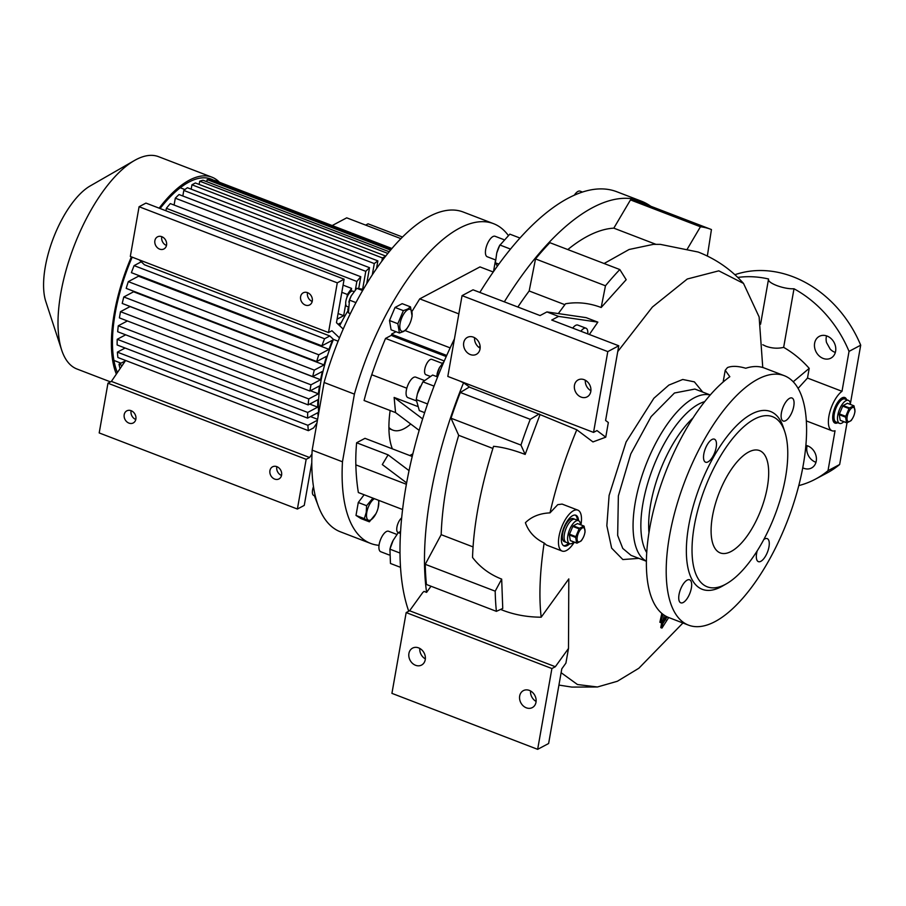 <?xml version="1.0" encoding="UTF-8"?>
<svg xmlns="http://www.w3.org/2000/svg" width="906" height="906" viewBox="0 0 906 906"><rect width="100%" height="100%" fill="white"/><g stroke="black" fill="none" stroke-linecap="round" stroke-linejoin="round"><path stroke-width="1.36" d="M573.883 541.992A12.333 5.074 -69 0 1 569.636 543.679A12.333 5.074 -69 0 1 567.892 535.435A12.333 5.074 -69 0 1 578.481 520.656A12.333 5.074 -69 0 1 580.508 524.744M564.393 534.098A12.333 5.074 -69 0 1 574.982 519.308A12.333 5.074 111 0 0 572.535 519.636A12.333 5.074 111 0 0 564.97 531.562A12.333 5.074 111 0 0 566.148 542.332A12.333 5.074 -69 0 1 564.393 534.098M577.281 536.85A7.531 3.103 -69 0 1 582.264 528.017A7.531 3.103 -69 0 1 584.823 532.853A7.531 3.103 -69 0 1 584.54 534.166A7.531 3.103 -69 0 1 583.181 537.688A7.531 3.103 -69 0 1 578.64 541.958A7.531 3.103 -69 0 1 577.281 536.85M583.815 526.001L579.568 528.255A9.253 3.805 -69 0 0 579.115 528.855L572.807 526.431A9.253 3.805 -69 0 1 573.26 525.831L577.496 523.577L583.815 526.001A9.253 3.805 -69 0 1 584.121 526.205L585.072 531.731A9.253 3.805 -69 0 1 585.004 532.128A9.253 3.805 -69 0 1 584.925 532.535L584.54 534.166M579.115 528.855L575.82 536.646L569.512 534.212A9.253 3.805 -69 0 0 569.432 534.619A9.253 3.805 -69 0 0 569.364 535.016L575.684 537.439A9.253 3.805 -69 0 1 575.752 537.043A9.253 3.805 -69 0 1 575.82 536.646M576.941 543.17A9.253 3.805 -69 0 1 576.624 542.977L570.316 540.554A9.253 3.805 -69 0 0 570.621 540.746L576.941 543.17L581.188 540.916A9.253 3.805 -69 0 0 581.641 540.316L583.181 537.688M579.568 528.255L573.26 525.831M575.684 537.439L576.624 542.977M569.364 535.016L570.316 540.554M572.807 526.431L569.512 534.212M578.481 520.656L573.238 518.64A12.333 5.074 111 0 0 570.791 518.968A12.333 5.074 111 0 0 563.226 530.893A12.333 5.074 111 0 0 564.393 541.663L569.636 543.679M843.792 421.709A12.333 5.074 -69 0 1 839.556 423.385A12.333 5.074 -69 0 1 837.801 415.152A12.333 5.074 -69 0 1 848.39 400.361A12.333 5.074 -69 0 1 850.428 404.45M834.301 413.804A12.333 5.074 -69 0 1 844.902 399.014A12.333 5.074 111 0 0 842.444 399.342A12.333 5.074 111 0 0 834.89 411.279A12.333 5.074 111 0 0 836.057 422.049A12.333 5.074 -69 0 1 834.301 413.804M847.201 416.556A7.531 3.103 -69 0 1 852.172 407.723A7.531 3.103 -69 0 1 854.743 412.558A7.531 3.103 -69 0 1 854.449 413.883A7.531 3.103 -69 0 1 853.101 417.394A7.531 3.103 -69 0 1 848.548 421.664A7.531 3.103 -69 0 1 847.201 416.556M853.724 405.718L849.488 407.972A9.253 3.805 -69 0 0 849.035 408.572L842.716 406.148A9.253 3.805 -69 0 1 843.169 405.537L847.404 403.295L853.724 405.718A9.253 3.805 -69 0 1 854.041 405.911L854.981 411.449A9.253 3.805 -69 0 1 854.913 411.845A9.253 3.805 -69 0 1 854.845 412.241L854.449 413.883M849.035 408.572L845.74 416.352L839.42 413.929A9.253 3.805 -69 0 0 839.341 414.325A9.253 3.805 -69 0 0 839.273 414.733L845.592 417.156A9.253 3.805 -69 0 1 845.66 416.76A9.253 3.805 -69 0 1 845.74 416.352M846.85 422.887A9.253 3.805 -69 0 1 846.544 422.683L840.224 420.259A9.253 3.805 -69 0 0 840.542 420.452L846.85 422.887L851.096 420.633A9.253 3.805 -69 0 0 851.549 420.033L853.101 417.394M849.488 407.972L843.169 405.537M845.592 417.156L846.544 422.683M839.273 414.733L840.224 420.259M842.716 406.148L839.42 413.929M848.39 400.361L843.146 398.346A12.333 5.074 111 0 0 841.187 398.447M832.92 419.988A12.333 5.074 111 0 0 834.301 421.369L839.556 423.385M650.746 206.24A245.277 100.94 111 0 0 641.289 201.143L616.805 191.744A245.277 100.94 111 0 0 479.84 292.434M454.438 338.855A245.277 100.94 111 0 0 406.103 485.854A245.277 100.94 111 0 0 408.731 611.222M459.761 381.018L463.544 382.785A245.277 100.94 111 0 0 430.588 495.265A245.277 100.94 111 0 0 426.59 592.377L424.019 591.392L422.762 592.513L409.603 610.757L555.333 666.725L551.901 668.537L537.654 749.33L548.628 743.509L561.799 668.832L565.91 663.124L568.492 648.47L555.333 666.725M641.289 201.143A245.277 100.94 111 0 0 504.325 301.845M480.078 345.888A245.277 100.94 111 0 0 479.229 347.61M582.479 192.061L580.146 191.155A10.963 4.507 111 0 0 574.415 195.039A10.963 4.507 111 0 0 574.302 195.209M497.349 266.205L495.378 262.797L496.737 253.057L499.874 244.994L510.508 249.082M495.378 262.797L498.855 264.133M496.76 252.955A15.617 6.433 -69 0 1 496.794 252.853A15.617 6.433 -69 0 1 499.591 245.56L509.84 234.144L519.976 238.04M503.543 239.524L495.106 236.285A10.963 4.507 111 0 0 486.035 247.814A10.963 4.507 111 0 0 487.247 256.749L495.548 259.943M424.654 412.649L419.331 410.599L416.228 399.603L427.575 403.963M417.406 393.884A15.617 6.433 -69 0 1 417.451 393.725A15.617 6.433 -69 0 1 420.248 386.432A15.617 6.433 -69 0 1 420.327 386.284M416.228 399.603L417.36 394.031L422.887 381.822L434.042 386.115M422.887 381.822L432.649 375.05L437.621 376.953M424.087 380.35L415.763 377.156A10.963 4.507 111 0 0 408.731 383.272A10.963 4.507 111 0 0 406.352 395.571A10.963 4.507 111 0 0 407.904 397.621L416.194 400.803M496.397 611.346A243.907 100.373 -69 0 1 495.197 591.176L425.242 564.313A243.907 100.373 -69 0 0 426.443 584.483L496.397 611.346L502.751 608.447L501.675 579.115C489.716 574.438 479.999 567.224 472.536 557.462C473.521 525.197 480.52 488.153 493.544 446.307C502.683 447.168 513.226 449.874 525.163 454.427L540.044 414.574L469.931 387.349L463.544 382.785M564.834 304.676L529.172 290.985A213.759 87.961 111 0 0 517.858 307.032M558.3 313.589L565.537 303.77C577.303 301.732 589.183 302.966 601.176 307.496L626.182 279.705L619.817 269.546A243.907 100.373 -69 0 0 605.468 285.786L601.176 307.496M591.89 319.875L586.193 317.655L546.918 311.924L558.583 316.398L597.847 322.128L591.89 319.875M617.745 351.573L652.388 307.043L687.292 279.003L718.798 270.837L743.509 283.419L759.126 316.941L762.761 367.496M604.098 263.51L629.104 249.49L653.419 244.348L660.383 244.382L698.141 252.027C715.876 258.969 730.995 269.433 743.509 283.419M597.847 322.128L589.353 334.495M638.866 558.368L622.841 559.546L611.641 548.13L606.839 525.707L609.104 495.435L626.103 441.969L653.872 398.266L668.832 385.107L682.739 379.478L694.381 381.868L702.728 392.072M665.989 616.273L661.55 623.317L660.791 627.632L661.958 628.073L662.716 623.77L667.11 616.85M661.833 613.419L659.862 622.263L661.029 622.705L662.818 614.223M682.931 622.988L638.877 668.232L617.371 681.255L597.428 686.986L577.462 684.528L561.12 672.705M798.095 388.38L807.495 378.051L809.205 368.357L793.226 381.766M546.918 311.924L540.067 315.56L473.034 289.818L462.06 295.639L447.813 376.432L593.543 432.4L596.975 430.577L605.752 437.179L592.954 441.924L576.794 429.772C565.242 457.621 556.318 485.322 549.987 512.875L557.745 504.665L562.105 504.087L577.835 510.135A21.925 9.026 -69 0 1 580.927 524.902M568.492 648.47L568.809 578.911L541.188 617.201C538.81 596.827 539.806 572.105 544.155 543.011L546.386 545.016L562.116 551.063A21.925 9.026 -69 0 1 560.044 531.924A21.925 9.026 -69 0 1 573.487 510.712A21.925 9.026 -69 0 1 577.835 510.135M574.302 542.162A21.925 9.026 -69 0 1 566.476 550.486A21.925 9.026 -69 0 1 562.116 551.063M541.188 617.201C527.507 617.133 514.767 614.857 502.943 610.35L500.622 609.421M544.155 543.011C534.823 538.504 528.572 531.731 525.401 522.717C531.562 516.635 539.75 513.351 549.987 512.875M540.044 414.574L576.794 429.772M525.163 454.427L520.95 445.084A243.907 100.373 -69 0 1 530.248 419.331L539.206 413.951M492.864 448.436L458.696 435.31L451.007 418.221A243.907 100.373 -69 0 1 460.305 392.468L469.387 387.009M460.305 392.468L530.248 419.331M823.146 358.425A12.333 10.159 -118 0 0 830.893 358.13A12.333 10.159 -118 0 0 835.592 346.839A12.333 10.159 -118 0 0 827.087 336.058A12.333 10.159 -118 0 0 819.341 336.341A12.333 10.159 -118 0 0 814.641 347.632A12.333 10.159 -118 0 0 823.146 358.425M847.008 422.842L839.658 464.506L828.005 470.69L835.038 430.769A21.925 9.026 -69 0 1 832.036 430.769A21.925 9.026 -69 0 1 829.613 412.921A21.925 9.026 -69 0 1 842.002 391.301L807.495 378.051M842.002 391.301L849.035 351.381L860.7 345.186L850.36 403.827M737.767 277.44A109.626 90.328 62 0 1 768.56 278.991C766.691 282.808 783.656 289.331 793.996 288.765A109.626 90.328 62 0 1 849.035 351.381M793.996 288.765L783.656 347.36C793.124 352.819 801.64 359.818 809.205 368.357M835.343 352.434A12.333 10.159 62 0 1 834.8 352.241A12.333 10.159 62 0 1 830.224 349.161L826.544 342.581A12.333 10.159 62 0 1 826.555 335.866M802.739 467.824A12.333 10.159 -118 0 0 811.527 467.994A12.333 10.159 -118 0 0 816.238 461.12A12.333 10.159 -118 0 0 805.876 445.378M828.005 470.69A109.626 90.328 62 0 1 815.287 479.217A109.626 90.328 62 0 1 798.775 485.605M815.966 462.286A12.333 10.159 62 0 1 806.918 446.885A12.333 10.159 62 0 1 807.178 445.718M734.879 274.722A109.626 90.328 62 0 1 860.7 345.186M839.658 464.506A109.626 90.328 62 0 1 826.952 473.034L815.287 479.217M768.56 278.991L760.576 324.212M783.656 347.36C777.858 348.753 771.946 348.38 765.932 346.239L762.761 344.733M655.887 244.314L613.815 228.153A213.759 87.961 111 0 0 567.79 249.569M458.696 435.31A213.759 87.961 111 0 0 441.177 534.676L473.102 546.93M495.197 591.176L501.675 579.115M425.242 564.313L441.177 534.676M451.007 418.221L520.95 445.084M529.172 290.985L535.525 258.923L605.468 285.786M535.525 258.923A243.907 100.373 -69 0 1 549.874 242.683L619.817 269.546M686.952 249.637L700.44 226.772A243.907 100.373 -69 0 1 710.746 229.286A243.907 100.373 -69 0 1 711.437 229.558L707.348 256.024M613.815 228.153L630.485 199.909L700.44 226.772M630.485 199.909A243.907 100.373 -69 0 1 640.802 202.423L710.746 229.286M837.767 422.706A13.703 5.64 -69 0 1 837.699 422.74A13.703 5.64 -69 0 1 834.981 423.102A13.703 5.64 -69 0 1 833.679 411.131A13.703 5.64 -69 0 1 842.082 397.881A13.703 5.64 -69 0 1 844.8 397.519A13.703 5.64 -69 0 1 846.612 399.671M836.6 422.253A13.703 5.64 -69 0 1 836.532 422.287A13.703 5.64 -69 0 1 834.426 422.796M844.188 397.372A13.703 5.64 -69 0 1 845.445 399.229M578.583 520.69A16.444 6.761 111 0 0 575.876 515.242A16.444 6.761 111 0 0 572.615 515.684A16.444 6.761 111 0 0 562.524 531.596A16.444 6.761 111 0 0 564.087 545.944A16.444 6.761 111 0 0 567.349 545.514A16.444 6.761 111 0 0 569.738 543.713M563.532 545.661A16.444 6.761 111 0 0 566.182 545.061A16.444 6.761 111 0 0 568.572 543.272M577.416 520.237A16.444 6.761 111 0 0 575.265 515.084M587.768 333.884A10.963 4.507 111 0 0 585.989 328.21L577.824 325.084A10.963 4.507 111 0 0 575.65 325.367A10.963 4.507 111 0 0 572.717 328.108M593.543 432.4L607.79 351.607L618.764 345.786L551.72 320.045L558.583 316.398M585.989 328.21A10.963 4.507 111 0 0 583.815 328.504A10.963 4.507 111 0 0 580.882 331.234M480.135 348.187A9.592 7.905 62 0 1 474.574 337.712M480.033 348.991A9.592 7.905 62 0 1 476.363 354.337A9.592 7.905 62 0 1 467.236 352.615A9.592 7.905 62 0 1 463.713 342.728A9.592 7.905 62 0 1 467.371 337.383A9.592 7.905 62 0 1 476.511 339.104A9.592 7.905 62 0 1 480.033 348.991M618.764 345.786L605.593 420.463L608.334 422.524L605.752 437.179M590.893 390.724A9.592 7.905 62 0 1 585.333 380.237M590.791 391.528A9.592 7.905 62 0 1 587.122 396.862A9.592 7.905 62 0 1 577.994 395.141A9.592 7.905 62 0 1 574.472 385.254A9.592 7.905 62 0 1 578.13 379.92A9.592 7.905 62 0 1 587.269 381.641A9.592 7.905 62 0 1 590.791 391.528M462.06 295.639L607.79 351.607M419.795 648.424A9.592 7.905 -118 0 0 425.356 658.911M408.923 653.441A9.592 7.905 -118 0 0 412.445 663.328A9.592 7.905 -118 0 0 421.584 665.049A9.592 7.905 -118 0 0 425.242 659.715A9.592 7.905 -118 0 0 421.72 649.828A9.592 7.905 -118 0 0 412.592 648.107A9.592 7.905 -118 0 0 408.923 653.441M431.007 586.239L426.59 592.377M409.603 610.757L406.171 612.581L391.924 693.362L537.654 749.33M530.542 690.961A9.592 7.905 -118 0 0 536.103 701.437M519.682 695.978A9.592 7.905 -118 0 0 523.204 705.865A9.592 7.905 -118 0 0 532.332 707.586A9.592 7.905 -118 0 0 536.001 702.252A9.592 7.905 -118 0 0 532.479 692.365A9.592 7.905 -118 0 0 523.34 690.644A9.592 7.905 -118 0 0 519.682 695.978M406.171 612.581L551.901 668.537M664.257 615.242L663.147 619.897L661.029 622.705M668.696 617.53L661.958 628.073M662.716 623.77L661.55 623.317M784.29 375.696L764.471 368.074A133.601 54.983 111 0 0 745.763 368.255C738.005 366.001 731.901 365.775 727.45 367.587L725.219 370.294L729.828 376.715A133.601 54.983 111 0 0 649.704 528.277A133.601 54.983 111 0 0 668.685 617.518L688.503 625.129A133.601 54.983 111 0 0 803.271 464.925A133.601 54.983 111 0 0 784.29 375.696A133.601 54.983 111 0 0 669.523 535.888A133.601 54.983 111 0 0 688.503 625.129M683.226 602.49A12.333 5.074 -69 0 1 680.78 602.818A12.333 5.074 -69 0 1 679.613 592.048A12.333 5.074 -69 0 1 687.178 580.123A12.333 5.074 -69 0 1 689.625 579.795A12.333 5.074 -69 0 1 690.791 590.553A12.333 5.074 -69 0 1 683.226 602.49M708.028 461.879A12.333 5.074 -69 0 1 705.57 462.196A12.333 5.074 -69 0 1 704.404 451.437A12.333 5.074 -69 0 1 711.969 439.501A12.333 5.074 -69 0 1 714.415 439.172A12.333 5.074 -69 0 1 715.593 449.942A12.333 5.074 -69 0 1 708.028 461.879M763.735 539.625A12.333 5.074 -69 0 1 764.766 538.945A12.333 5.074 -69 0 1 767.212 538.617A12.333 5.074 -69 0 1 768.39 549.387A12.333 5.074 -69 0 1 760.825 561.324A12.333 5.074 -69 0 1 758.379 561.641A12.333 5.074 -69 0 1 757.212 550.848M785.615 420.701A12.333 5.074 -69 0 1 783.169 421.03A12.333 5.074 -69 0 1 782.003 410.259A12.333 5.074 -69 0 1 789.568 398.334A12.333 5.074 -69 0 1 792.014 398.006A12.333 5.074 -69 0 1 793.18 408.776A12.333 5.074 -69 0 1 785.615 420.701M784.845 431.924L783.373 427.428A95.232 39.185 111 0 0 735.344 426.907A95.232 39.185 111 0 0 688.73 525.707A95.232 39.185 111 0 0 722.456 586.08L726.555 583.724A91.121 37.497 111 0 0 785.502 477.553A91.121 37.497 111 0 0 784.845 431.924A91.121 37.497 111 0 0 738.888 431.426A91.121 37.497 111 0 0 694.29 525.956A91.121 37.497 111 0 0 726.555 583.724M767.325 487.202A54.813 22.559 111 0 0 759.545 450.588A54.813 22.559 111 0 0 712.456 516.307A54.813 22.559 111 0 0 720.247 552.92A54.813 22.559 111 0 0 767.325 487.202M400.52 567.337L390.463 563.475L389.92 549.172L393.17 540.361L398.266 532.637L400.588 531.46M390.078 548.572L390.271 547.824A15.617 6.433 -69 0 1 393.068 540.542A15.617 6.433 -69 0 1 393.113 540.452M396.873 534.438L388.583 531.256A10.963 4.507 111 0 0 387.258 531.21A10.963 4.507 111 0 0 379.931 541.324A10.963 4.507 111 0 0 380.724 551.72L389.161 554.959M398.266 532.637L400.475 533.475M389.92 549.172L400.01 553.045M446.216 356.568L393.498 336.33A6.852 2.673 -170 0 1 391.46 335.277L385.537 338.425A232.944 95.855 111 0 0 371.743 374.744A145.243 59.773 111 0 0 364.076 400.509L395.548 412.592L419.161 430.373M446.715 355.435L393.725 335.084L393.498 336.33M450.157 347.881L405.084 330.577M393.725 335.084A6.852 2.673 10 0 1 391.675 334.031L396.047 331.721M493.238 271.993L479.976 266.908L419.738 298.867L458.844 313.884M411.981 311.426L419.738 298.867M391.675 334.031L391.46 335.277M401.675 517.892A8.222 3.386 111 0 0 397.156 526.024A8.222 3.386 111 0 0 398.108 532.569L398.278 532.626M437.122 373.691A12.367 5.085 -69 0 1 437.168 373.532A12.367 5.085 -69 0 1 439.387 367.768A12.367 5.085 -69 0 1 439.444 367.643M436.466 376.511L439.478 367.576L444.099 361.381M442.253 363.012L443.238 363.385M442.06 363.295L431.834 359.365A8.222 3.386 111 0 0 426.749 363.6A8.222 3.386 111 0 0 424.665 372.66A8.222 3.386 111 0 0 425.933 374.722L429.897 376.239M402.592 509.523L358.357 492.536A232.944 95.855 -69 0 1 355.843 464.869A145.243 59.773 -69 0 1 356.624 442.762L364.982 438.334L412.23 456.477M399.421 333.023L391.098 329.818L389.501 320.52L395.039 307.451L402.173 303.669L410.497 306.862L407.689 309.048L403.363 310.645L397.836 323.725L399.421 333.023L403.748 331.415L406.545 329.24L409.274 324.733A11.721 4.824 -69 0 1 404.087 330.95A11.721 4.824 -69 0 1 400.101 323.442A11.721 4.824 -69 0 1 407.836 309.693A11.721 4.824 -69 0 1 411.369 319.263A11.721 4.824 -69 0 1 409.274 324.733M493.589 271.154L495.537 260.09M372.921 498.13L366.613 505.707L366.228 512.456L364.325 518.628L369.365 521.811L361.041 518.617L356.001 515.435L358.278 502.513L364.11 494.744M312.162 450.146L342.468 461.788L354.405 394.121L324.088 382.479L312.162 450.146A171.279 70.487 111 0 0 340.396 531.811L370.701 543.453A171.279 70.487 111 0 0 379.025 545.333M342.468 461.788A171.279 70.487 111 0 0 370.701 543.453M508.209 235.311A171.279 70.487 111 0 0 493.51 223.657A171.279 70.487 111 0 0 354.405 394.121M390.146 410.52A82.219 33.828 111 0 0 392.377 448.855M409.761 455.525A82.219 33.828 111 0 0 412.876 453.815M389.501 320.52L397.836 323.725M395.039 307.451L403.363 310.645M411.369 319.263L412.083 316.16L410.497 306.862M378.402 500.237A11.721 4.824 -69 0 1 378.504 506.171A11.721 4.824 -69 0 1 378.051 508.221L378.98 500.463M378.051 508.221A11.721 4.824 -69 0 1 375.956 513.679A11.721 4.824 -69 0 1 368.889 520.327A11.721 4.824 -69 0 1 366.783 512.388A11.721 4.824 -69 0 1 374.416 498.708M369.365 521.811L375.956 513.679M358.278 502.513L366.613 505.707M356.001 515.435L364.325 518.628M493.51 223.657L463.204 212.015A171.279 70.487 111 0 0 324.088 382.479M338.131 341.2L333.453 339.41A91.121 37.497 111 0 0 320.679 382.479A91.121 37.497 111 0 0 318.652 413.34M348.153 310.498A91.121 37.497 111 0 0 339.682 325.752M333.453 339.41L329.841 335.967L324.575 338.765L134.099 265.617L141.291 261.789M134.099 265.617A111.676 45.957 -69 0 0 131.404 272.672L321.879 345.832A111.676 45.957 -69 0 1 324.575 338.765M321.879 345.832L332.525 340.18A92.491 38.063 111 0 0 329.003 349.354L318.776 354.79L128.301 281.63L138.527 276.205L329.003 349.354M128.301 281.63A111.676 45.957 -69 0 0 126.194 288.38L316.681 361.539A111.676 45.957 -69 0 1 318.776 354.79M316.681 361.539L326.67 356.228A92.491 38.063 111 0 0 324.065 364.925L314.291 370.112L123.805 296.964L133.59 291.777L324.065 364.925M123.805 296.964A111.676 45.957 -69 0 0 122.219 303.442L312.706 376.59A111.676 45.957 -69 0 1 314.291 370.112M312.706 376.59L322.377 371.449A92.491 38.063 111 0 0 320.577 379.727L310.973 384.824L309.875 391.03L319.478 385.933A92.491 38.063 111 0 0 318.436 393.804L308.765 398.934A111.676 45.957 -69 0 0 308.153 404.891L117.678 331.743A111.676 45.957 -69 0 1 118.278 325.786L127.384 320.95M318.119 416.352A92.491 38.063 111 0 1 317.836 412.694L307.61 418.119A111.676 45.957 -69 0 1 307.7 412.445L317.689 407.145A92.491 38.063 111 0 1 317.938 399.705L308.153 404.891M316.941 423.011L313.635 427.87L308.38 430.667A111.676 45.957 -69 0 1 307.87 425.299L317.428 420.225M309.875 391.03L119.388 317.881L120.487 311.675L130.09 306.568L320.577 379.727M368.776 280.384L367.383 279.852M400.928 238.652L346.715 217.836L332.174 225.56M310.52 416.579L317.598 419.297M309.693 404.076L317.689 407.145M310.441 390.735L318.436 393.804M343.204 329.093L336.466 322.695L344.133 279.195L145.945 203.091L139.082 206.727L130.317 256.443L328.516 332.547L331.947 330.735L339.478 337.893M166.478 245.469A6.852 5.64 62 0 1 161.744 237.021A6.852 5.64 62 0 1 161.812 236.681M166.545 245.141A6.852 5.64 62 0 1 163.929 248.957A6.852 5.64 62 0 1 157.406 247.723A6.852 5.64 62 0 1 154.881 240.656A6.852 5.64 62 0 1 157.497 236.851A6.852 5.64 62 0 1 164.02 238.074A6.852 5.64 62 0 1 166.545 245.141M344.133 279.195L337.281 282.842L139.082 206.727M337.281 282.842L328.516 332.547M312.276 301.098A6.852 5.64 62 0 1 309.659 304.914A6.852 5.64 62 0 1 303.136 303.691A6.852 5.64 62 0 1 300.611 296.624A6.852 5.64 62 0 1 303.238 292.808A6.852 5.64 62 0 1 309.761 294.042A6.852 5.64 62 0 1 312.276 301.098M312.208 301.438A6.852 5.64 62 0 1 307.474 292.989A6.852 5.64 62 0 1 307.542 292.649M338.119 324.269L340.396 323.057A92.491 38.063 111 0 0 339.24 325.333M381.856 261.188L382.434 257.95L385.616 256.251M372.298 274.88L374.291 263.578A111.676 45.957 -69 0 1 377.881 260.883L376.511 268.64M362.649 289.127L365.786 271.336A111.676 45.957 -69 0 1 369.535 267.689L366.704 283.725M355.379 289.818L356.851 281.46A111.676 45.957 -69 0 1 360.792 276.738L358.742 288.402M348.085 309.444A92.491 38.063 111 0 0 347.802 309.909L348.063 308.436M346.873 297.53L347.417 294.473A111.676 45.957 -69 0 1 351.596 288.414L351.041 291.539M338.085 313.544L343.68 315.684L345.718 304.065M343.68 315.684L337.089 319.184M329.841 335.967L144.416 264.767L139.286 259.886M120.079 368.629A111.676 45.957 -69 0 1 119.003 364.235L125.356 360.871M119.003 364.235L122.219 365.48M135.798 419.478A6.852 5.64 62 0 1 131.064 411.03A6.852 5.64 62 0 1 131.132 410.69M135.866 419.138A6.852 5.64 62 0 1 133.239 422.955A6.852 5.64 62 0 1 126.727 421.72A6.852 5.64 62 0 1 124.201 414.665A6.852 5.64 62 0 1 126.817 410.848A6.852 5.64 62 0 1 133.341 412.083A6.852 5.64 62 0 1 135.866 419.138M281.596 475.106A6.852 5.64 62 0 1 278.98 478.923A6.852 5.64 62 0 1 272.457 477.689A6.852 5.64 62 0 1 269.931 470.633A6.852 5.64 62 0 1 272.547 466.817A6.852 5.64 62 0 1 279.071 468.04A6.852 5.64 62 0 1 281.596 475.106M311.8 462.615L304.257 505.401L297.395 509.036L306.16 459.331L107.961 383.215L111.393 381.392L125.617 360.486M297.395 509.036L99.196 432.932L107.961 383.215M281.528 475.446A6.852 5.64 62 0 1 276.794 466.986A6.852 5.64 62 0 1 276.862 466.658M132.185 257.157A111.676 45.957 111 0 0 115.243 313A111.676 45.957 111 0 0 117.395 372.57M214.133 180.521A111.676 45.957 111 0 0 211.177 179.094A111.676 45.957 111 0 0 160.124 208.527M219.445 182.265A113.737 46.806 111 0 0 211.913 177.168A113.737 46.806 111 0 0 159.15 208.154M131.393 256.851A113.737 46.806 111 0 0 114.224 313.544A113.737 46.806 111 0 0 116.364 374.087M211.913 177.168L158.539 156.67A113.737 46.806 111 0 0 134.416 160.532A113.737 46.806 111 0 0 60.838 293.046A113.737 46.806 111 0 0 61.653 349.999A113.737 46.806 111 0 0 76.987 369.014L110.487 381.879M134.416 160.532L90.181 185.945A69.366 28.55 111 0 0 45.3 266.772A69.366 28.55 111 0 0 45.798 301.505L61.653 349.999M120.487 311.675L310.973 384.824M191.177 189.184L191.947 184.79L195.379 182.978L385.752 256.081M191.947 184.79L382.434 257.95M374.291 263.578L183.805 190.43A111.676 45.957 -69 0 1 187.395 187.723L377.881 260.883M182.831 195.99L183.805 190.43M365.786 271.336L175.3 198.188A111.676 45.957 -69 0 1 179.048 194.541L369.535 267.689M174.088 205.039L175.3 198.188M356.851 281.46L166.364 208.312A111.676 45.957 -69 0 1 170.305 203.59L360.792 276.738M165.934 210.77L166.364 208.312M347.417 294.473L341.822 292.332M343.091 285.141L351.596 288.414M118.278 325.786L308.765 398.934M307.61 418.119L117.134 344.971A111.676 45.957 -69 0 1 117.214 339.297L125.674 334.812M117.214 339.297L307.7 412.445M308.38 430.667L117.893 357.519A111.676 45.957 -69 0 1 117.384 352.151L125.119 348.04M117.384 352.151L307.87 425.299M199.15 184.428L199.728 181.189L387.859 253.431M389.218 251.766L203.001 180.249A111.676 45.957 -69 0 0 199.728 181.189M206.783 181.698L207.146 179.637L390.599 250.09M391.358 249.195L210.249 179.648A111.676 45.957 -69 0 0 207.146 179.637M214.031 181.098L214.167 180.328L391.879 248.572M214.167 180.328A111.676 45.957 -69 0 1 215.843 180.883L391.936 248.504M306.16 459.331L309.592 457.507L311.97 454.008M309.592 457.507L111.393 381.392M365.639 225.107L368.062 223.816L402.524 237.044M350.373 313.612L348.414 312.853L349.478 300.124L355.967 302.615M348.855 302.128L348.957 301.743A12.367 5.085 -69 0 1 351.166 295.979A12.367 5.085 -69 0 1 351.234 295.854M349.478 300.124L351.268 295.786L356.783 288.301L362.649 290.554M356.783 288.301L363.351 289.331M348.097 306.908L347.055 306.511A8.222 3.386 -69 0 1 346.273 299.331A8.222 3.386 -69 0 1 351.313 291.381A8.222 3.386 -69 0 1 352.944 291.166L353.963 291.551M315.435 496.613L314.575 496.284L317.632 504.189M314.575 496.284L314.869 494.212M314.631 495.809L313.736 495.457A8.222 3.386 -69 0 1 312.57 489.976A8.222 3.386 -69 0 1 313.487 486.681M388.912 427.439A57.554 23.681 111 0 0 392.819 430.124A57.554 23.681 111 0 0 410.735 424.031M406.635 482.898L382.298 464.563L388.108 454.846L356.624 442.762M409.048 470.633L388.108 454.846M422.638 418.912L394.133 397.44L417.315 406.341M394.133 397.44L395.548 412.592M385.537 338.425L444.28 360.984M710.247 394.959L694.879 389.059L674.449 393.011L651.131 416.601L630.791 453.906L618.368 495.854L617.665 535.446L622.762 548.413L631.018 555.355L646.397 561.256M665.717 619.772L664.551 619.319M646.397 561.154A89.071 36.648 -69 0 1 635.276 502.354A89.071 36.648 -69 0 1 710.191 395.039M704.698 401.641A84.609 34.824 111 0 0 642.966 503.26A84.609 34.824 111 0 0 646.737 552.581M693.045 417.915A80.158 32.99 111 0 0 650.655 504.178A80.158 32.99 111 0 0 648.968 532.683M355.843 464.869L406.386 484.28M371.743 374.744L406.817 388.221M558.934 685.083L571.811 687.088L597.428 686.986M806.329 420.905L832.036 430.769M725.219 370.294L723.147 382.015M180.26 187.769L184.926 189.558M113.941 360.452L121.019 363.17M388.923 428.617L392.819 430.124"/></g></svg>
